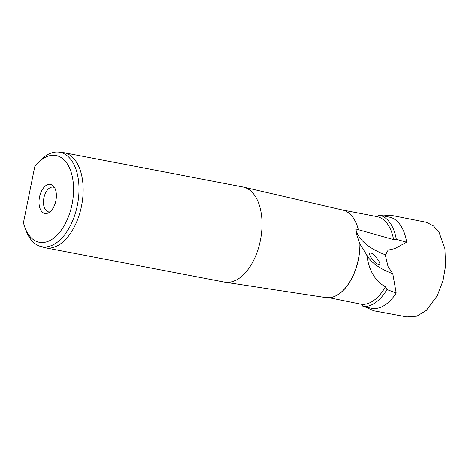 <?xml version="1.0" encoding="UTF-8"?>
<svg xmlns="http://www.w3.org/2000/svg" width="469" height="469" viewBox="0 0 469 469"><rect width="100%" height="100%" fill="white"/><g stroke="black" fill="none" stroke-linecap="round" stroke-linejoin="round"><path stroke-width="0.7" d="M377.598 264.018L379.403 264.698C382.077 263.76 372.966 252.34 370.481 253.014C367.168 253.459 374.244 262.757 377.598 264.018M366.723 254.866L359.899 244.009L356.27 233.462L355.778 228.989A92.258 41.342 -2.2 0 0 385.242 254.755L388.01 266.451L392.776 273.697A83.91 37.602 -2.2 0 1 371.964 261.649A83.91 37.602 -2.2 0 1 366.723 254.866C368.992 270.66 375.229 281.3 385.43 286.776A44.578 25.185 100.9 0 1 361.945 304.387L327.122 297.317L323.041 297.164L225.091 282.221A48.454 27.372 -79.1 0 0 260.518 239.682A48.454 27.372 -79.1 0 0 243.329 187.067A48.454 27.372 -79.1 0 0 243.212 187.037A48.454 27.372 -79.1 0 0 242.754 186.943L63.884 152.654A48.454 27.372 100.9 0 1 81.647 205.393A48.454 27.372 100.9 0 1 45.64 247.831A48.454 27.372 100.9 0 1 44.18 247.474L40.34 246.342A48.067 27.155 100.9 0 1 25.983 230.396L24.845 227.301A44.192 24.963 100.9 0 1 23.45 222.728L34.735 166.747A44.192 24.963 100.9 0 1 36.975 164.033A44.192 24.963 100.9 0 1 71.03 171.877A44.192 24.963 100.9 0 1 59.387 232.612A44.192 24.963 100.9 0 1 24.845 227.301M406.646 242.203A46.519 26.276 -79.1 0 0 390.841 217.434L379.55 215.16A46.519 26.276 100.9 0 1 396.305 239.278L406.646 242.203L394.792 248.611L388.221 250.083L386.093 253.307L386.427 253.852L385.242 254.755M396.305 239.278L393.585 239.577L355.778 228.989M36.975 164.033L39.173 161.576A48.067 27.155 100.9 0 1 58.414 152.073L62.4 152.443A48.454 27.372 100.9 0 1 63.884 152.654M58.414 152.073A48.067 27.155 100.9 0 1 77.502 204.601A48.067 27.155 100.9 0 1 40.34 246.342M45.64 247.831L224.51 282.121A48.454 27.372 -79.1 0 0 225.091 282.221M379.55 215.16L376.677 216.567A44.578 25.185 100.9 0 1 376.824 216.59A44.578 25.185 100.9 0 1 393.585 239.577M363.035 306.591A46.519 26.276 100.9 0 0 386.972 289.555L396.194 293.049A46.519 26.276 -79.1 0 1 372.591 308.485L363.035 306.591L361.945 304.387M44.76 213.43A14.838 8.383 100.9 0 1 40.234 194.283A14.838 8.383 100.9 0 1 53.513 186.123A14.838 8.383 100.9 0 1 55.928 200.462A14.838 8.383 100.9 0 1 48.383 212.897A14.838 8.383 100.9 0 1 44.76 213.43M386.972 289.555L385.43 286.776M49.954 211.871A12.599 7.117 100.9 0 1 48.465 211.859A12.599 7.117 100.9 0 1 48.348 211.836A12.599 7.117 100.9 0 1 43.869 198.041A12.599 7.117 100.9 0 1 53.208 187.113A12.599 7.117 100.9 0 1 54.597 187.653M396.194 293.049L392.776 273.697M342.593 210.036A44.578 25.185 100.9 0 1 342.704 210.059A44.578 25.185 100.9 0 1 358.252 229.722M359.899 244.009A44.578 25.185 100.9 0 1 329.455 297.709M342.575 210.03A44.578 25.185 100.9 0 1 358.351 229.751M359.993 244.208A44.578 25.185 100.9 0 1 329.549 297.727M342.704 210.059L243.329 187.067M342.487 210.006L376.824 216.59M383.026 215.863L391.287 215.353L425.008 222.019L426.778 222.429L433.614 226.04L439.09 232.343L444.911 248.681L445.55 265.946L443.029 280.638L437.255 295.787L426.286 310.466L416.877 316.182L406.816 316.927L373.781 310.806L365.468 307.078"/></g></svg>
